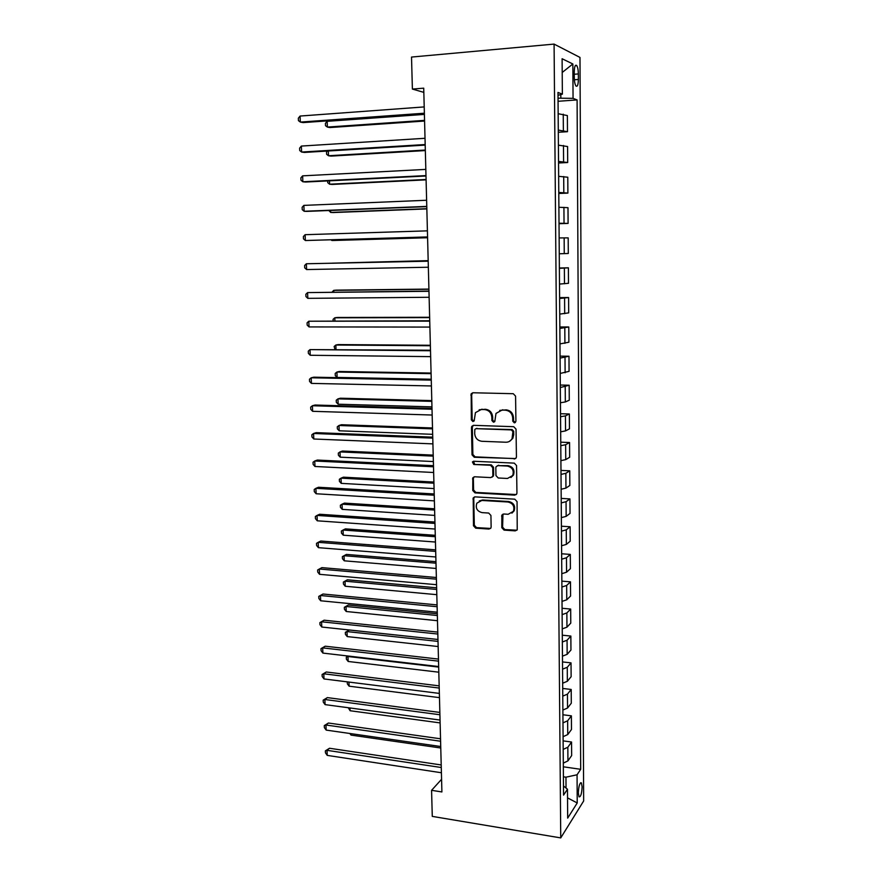 <?xml version="1.0" encoding="UTF-8"?>
<svg xmlns="http://www.w3.org/2000/svg" width="882" height="882" viewBox="0 0 882 882"><rect width="100%" height="100%" fill="white"/><g stroke="black" fill="none" stroke-linecap="round" stroke-linejoin="round"><path stroke-width="1.32" d="M514.36 422.897L515.926 421.298L515.573 396.139L513.269 393.703L472.973 392.766L471.186 393.725L471.33 419.854L472.895 421.53L474.163 420.835L475.442 412.644L481.263 409.491L484.593 409.579C488.915 410.163 491.329 412.732 491.847 417.296L491.902 420.516L493.49 422.202L494.802 421.486L496.004 413.415L502.012 410.086L505.386 410.185C509.763 410.769 512.21 413.36 512.718 417.947L512.762 421.188L514.36 422.897M499.741 410.406L506.169 409.865C510.546 410.45 512.982 413.03 513.489 417.616L513.533 420.857L515.375 422.544M472.719 392.777L471.672 394.772L472.168 419.523L473.866 421.188M479.169 409.766L485.409 409.27C489.731 409.843 492.145 412.412 492.652 416.966L492.707 420.185L494.471 421.861M582.12 786.898L581.425 782.896C579.761 782.599 578.735 785.917 578.316 792.852L579.022 796.843C580.687 797.108 581.723 793.8 582.12 786.898M501.803 527.679L504.052 530.104L515.253 530.876L517.227 529.751L517.061 501.615L514.79 499.179L475.067 496.875L473.215 497.878L473.48 525.76L475.696 528.164L488.981 529.068L490.888 528.02L491.131 526.951L490.932 515.474L488.694 513.048L482.079 512.629C477.052 511.273 475.321 508.12 476.853 503.181L481.837 500.458L507.977 502.001C512.971 503.291 514.779 506.389 513.401 511.317L508.175 514.283L503.787 514.008L501.858 515.088L501.803 527.679L502.586 527.149L504.824 529.575L516.918 530.203M554.083 44.1L411.519 57.065L412.39 89.071L423.724 88.167L441.904 791.948L431.574 790.316L432.279 816.39L560.743 837.9L554.083 44.1L579.981 57.429L583.663 800.966L560.743 837.9M514.206 459.048L516.157 457.934L516.433 456.81L516.036 429.137L513.743 426.701L473.634 425.333L471.815 426.315L471.484 427.572L472.035 454.847L474.273 457.251L515.65 458.563M516.554 465.564L516.94 492.961L516.698 494.019L514.735 495.144L474.99 492.884L472.763 490.48L472.818 477.779L474.659 476.776L490.69 477.592L492.586 476.545L492.862 475.409L492.729 467.669L490.469 465.255L473.766 464.472L472.41 461.947L473.7 461.253L514.272 463.127L516.554 465.564M574.248 72.015L574.281 77.605C574.369 81.552 574.91 84.319 575.902 85.918C577.39 87.109 578.217 84.959 578.394 79.457L578.36 73.934C578.283 69.965 577.732 67.175 576.74 65.555C575.251 64.342 574.425 66.492 574.248 72.015M558.008 95.322L562.363 94.154L557.986 92.445L563.554 795.134L567.468 789.236L563.477 785.939M562.363 94.154L562.11 58.741L572.859 63.978L573.057 98.343L558.03 98.178M558.063 101.287L577.093 99.92L573.057 98.343M577.093 99.92L580.687 769.302L577.06 774.782L577.225 802.962L567.677 818.121L567.468 789.236M441.573 779.302L431.574 790.316M412.39 89.071L423.834 92.367M560.831 97.968L560.809 94.572M566.035 788.056L565.957 777.185L563.411 776.81M558.306 132.278L567.479 131.705L567.369 115.575L558.152 113.701M558.549 163.005L567.688 162.52L567.578 146.533L558.405 145.155M558.791 193.478L567.887 193.092L567.788 177.227L558.648 176.334M559.023 223.697L568.096 223.411L567.986 207.678L558.901 207.27M559.265 253.784L568.295 253.476L568.184 237.875L559.144 237.931M559.375 267.985L568.394 267.819L559.386 268.349M559.508 284.07L568.493 283.298L568.394 267.819M559.618 297.598L568.592 297.532L559.618 298.513M559.739 314.102L568.692 312.878L568.592 297.532M559.85 326.979L568.78 326.99L559.861 328.435M559.982 343.892L568.89 342.227L568.78 326.99M560.081 356.13L568.978 356.229L560.092 358.103M560.213 373.439L569.077 371.333L568.978 356.229M560.302 385.037L569.177 385.225L560.324 387.54M560.445 402.743L565.329 401.96L569.276 400.208L569.177 385.225M560.533 413.724L569.364 413.978L565.428 415.874L560.555 416.723M560.676 431.816L565.538 430.901L569.463 428.85L569.364 413.978M560.754 442.18L569.563 442.521L565.638 444.715L560.787 445.686M560.908 460.647L565.748 459.61L569.662 457.262L569.563 442.521M560.985 470.404L569.75 470.823L565.847 473.314L561.018 474.406M561.128 489.245L565.957 488.099L569.849 485.453L569.75 470.823M561.206 498.407L569.937 498.914L566.057 501.693L561.239 502.894M561.36 517.624L566.156 516.356L570.037 513.423L569.937 498.914M561.426 526.201L570.125 526.774L566.255 529.839L561.459 531.162M561.58 545.771L566.365 544.392L570.213 541.173L570.125 526.774M561.647 553.764L570.301 554.414L566.464 557.766L561.691 559.199M561.801 573.697L566.564 572.197L570.4 568.703L570.301 554.414M561.856 581.128L570.489 581.844L566.663 585.472L561.911 587.026M562.021 601.403L566.762 599.793L570.588 596.023L570.489 581.844M562.077 608.26L570.676 609.065L566.861 612.957L562.121 614.622M562.242 628.888L566.961 627.168L570.764 623.133L570.676 609.065M562.286 635.194L570.852 636.065L567.06 640.233L562.341 641.997M562.451 656.153L567.159 654.334L570.952 650.023L570.852 636.065M562.495 661.93L571.029 662.867L567.258 667.299L562.562 669.162M562.672 683.208L567.358 681.279L571.128 676.714L571.029 662.867M562.705 688.445L571.205 689.459L567.446 694.145L562.771 696.119M562.881 710.054L567.545 708.026L571.304 703.197L571.205 689.459M562.914 714.762L571.382 715.842L567.644 720.792L562.981 722.865M563.091 736.691L567.743 734.563L571.481 729.48L571.382 715.842M563.124 740.88L571.558 742.027L567.832 747.23L563.19 749.402M563.3 763.128L567.931 760.89L571.657 755.565L571.558 742.027M563.333 766.8L580.687 769.302M567.479 131.705L558.284 130.084M567.688 162.52L558.538 161.406M567.887 193.092L558.78 192.452M568.096 223.411L559.023 223.245M565.957 777.185L577.06 774.782M562.209 72.467L572.859 63.978M577.225 802.962L567.534 797.868M473.237 425.356L472.322 427.23L472.873 454.462L475.111 456.854L514.978 458.64M512.916 431.607L511.306 429.909L476.115 428.663L474.836 429.358L474.681 433.602C475.189 438.111 477.581 440.669 481.87 441.287L505.882 442.235C508.572 442.246 510.634 441.088 512.034 438.751L512.916 431.607L513.688 431.254L512.089 429.556L511.306 429.909M475.96 428.663L512.089 429.556M509.432 441.386L512.817 438.387L513.743 434.65L512.96 435.013M513.688 431.254L513.743 434.65M474.075 476.831L473.358 478.518L473.601 490.028L475.817 492.421L516.301 494.559M492.145 477.096L493.666 474.979L493.534 467.251L491.285 464.847L473.766 464.472M473.469 461.253L474.593 464.053M507.503 478.463L512.696 475.519C514.195 470.492 512.398 467.339 507.315 466.06L498.01 465.619L496.114 466.677L495.827 467.824L495.96 475.563L498.22 477.989L507.503 478.463M510.91 477.526L513.467 475.078C514.967 470.062 513.17 466.909 508.098 465.641L507.315 466.06M497.382 465.685L508.098 465.641M502.983 514.118L502.586 527.149M511.902 513.148L514.162 510.821C515.551 505.904 513.743 502.806 508.76 501.516L507.977 502.001M479.257 500.932L482.663 499.984L508.76 501.516M474.417 496.941L473.766 498.55L474.307 525.242L476.523 527.634L490.59 528.439M424.396 114.406L327.156 121.319L327.376 127.074L329.956 127.548L424.573 121.043M327.156 121.319L325.414 123.37L325.502 125.674L327.376 127.074L424.551 120.371M424.363 113.216L300.332 122.08L300.078 116.049L424.209 106.92M424.385 113.965L303.143 122.598L300.332 122.08L298.436 120.625L298.337 118.221L300.078 116.049M328.313 150.976L328.501 155.75L331.059 156.103L425.333 150.568M327.398 151.031L326.538 152.013L326.627 154.295L328.501 155.75L425.322 150.039M329.471 180.832L329.603 184.206L332.15 184.437L426.094 179.851M327.674 180.92L327.74 182.695L329.603 184.206L426.083 179.487M330.618 210.445L330.695 212.441L333.231 212.551L426.844 208.913M328.832 210.522L330.695 212.441L426.833 208.692M425.179 144.538L301.611 152.046L301.357 146.07L425.014 138.287M425.19 145.111L304.4 152.432L301.611 152.046L299.715 150.535L299.615 148.154L301.357 146.07M425.984 175.595L302.868 181.769L302.625 175.849L425.819 169.399M425.984 176.003L305.646 182.023L302.868 181.769L300.983 180.215L300.883 177.844L302.625 175.849M426.778 206.399L304.125 211.261L303.871 205.385L426.612 200.258M426.778 206.631L306.892 211.382L304.125 211.261L302.239 209.651L302.14 207.303L303.871 205.385M331.764 239.827L331.786 240.455L334.311 240.455L427.583 237.743M331.081 239.849L331.786 240.455L427.583 237.677M427.561 236.938L305.37 240.521L305.117 234.689L427.406 230.852M427.561 237.015L305.37 240.521L303.485 238.857L303.386 236.53L305.117 234.689M428.178 260.642L332.668 263.156M428.178 260.697L332.205 263.167M428.189 261.138L306.352 263.762L428.189 261.193M306.605 269.55L304.72 267.83L304.632 265.515L306.352 263.762L306.605 269.55L428.343 267.235M428.906 289.075L336.229 290.145L333.727 290.365L333.804 292.118M428.917 289.263L333.727 290.365L332.018 292.14M428.961 291.082L307.586 292.603L428.972 291.292M307.829 298.348L305.955 296.572L305.856 294.279L307.586 292.603L307.829 298.348L429.126 297.278M429.644 317.277L337.277 317.465L334.796 317.796L334.917 320.85M429.644 317.619L334.796 317.796L333.087 319.339L333.142 320.85M429.732 320.772L308.799 321.224L429.743 321.136M309.042 326.924L307.168 325.094L307.079 322.823L308.799 321.224L309.042 326.924L429.898 327.079M430.361 345.27L338.324 344.586L335.855 345.016L336.02 349.349M430.372 345.744L335.855 345.016L334.146 346.494L334.94 349.338M430.493 350.22L310.001 349.614L430.504 350.749M310.243 355.27L308.38 353.395L308.281 351.146L310.001 349.614L310.243 355.27L430.659 356.637M431.077 373.053L339.361 371.498L336.913 372.039L337.122 377.43L431.243 379.216M431.1 373.659L336.913 372.039L335.204 373.45L335.292 375.6L337.122 377.43M431.243 379.436L313.871 377.187L311.203 377.783L431.265 380.109M311.434 383.394L309.582 381.476L309.483 379.238L311.203 377.783L311.434 383.394L431.408 385.952M431.794 400.615L340.397 398.212L337.949 398.862L338.159 404.21L431.948 406.878M431.816 401.354L337.949 398.862L336.251 400.208L336.34 402.335L338.159 404.21M431.993 408.41L315.039 405.025L312.393 405.742L432.015 409.237M312.625 411.31L310.773 409.336L310.673 407.12L312.393 405.742L312.625 411.31L432.169 415.036M432.5 427.968L341.411 424.727L338.986 425.488L339.195 430.791L432.665 434.319M432.522 428.85L338.986 425.488L337.288 426.756L337.376 428.873L339.195 430.791M432.731 437.152L316.208 432.654L313.562 433.481L432.764 438.133M313.805 439.004L311.952 436.987L311.864 434.782L313.562 433.481L313.805 439.004L432.908 443.878M433.205 455.112L342.425 451.044L340.011 451.915L340.22 457.174L433.371 461.551M433.227 456.126L340.011 451.915L338.324 453.116L338.401 455.222L340.22 457.174M433.47 465.674L317.366 460.062L314.742 460.999L433.503 466.787M314.973 466.479L313.132 464.417L313.033 462.234L314.742 460.999L314.973 466.479L433.646 472.498M433.9 482.057L343.44 477.173L341.036 478.154L341.235 483.369L434.065 488.584M433.922 483.193L341.036 478.154L339.35 479.29L339.427 481.374L341.235 483.369M434.209 493.964L318.512 487.261L315.899 488.319L434.242 495.221M316.131 493.755L314.29 491.649L314.201 489.477L315.899 488.319L316.131 493.755L434.385 500.877M434.583 508.793L344.432 503.115L342.051 504.184L342.249 509.377L434.76 515.408M434.617 510.061L342.051 504.184L340.364 505.265L340.441 507.337L342.249 509.377M434.925 522.034L319.648 514.25L317.046 515.419L434.969 523.423M317.277 520.81L315.447 518.66L315.359 516.51L317.046 515.419L317.277 520.81L435.113 529.046M435.267 535.33L345.424 528.869L343.054 530.038L343.252 535.187L435.443 542.033M435.311 536.719L343.054 530.038L341.367 531.052L341.455 533.103L343.252 535.187M435.653 549.872L320.772 541.041L318.193 542.32L435.686 551.404M318.424 547.667L316.594 545.473L316.506 543.345L318.193 542.32L318.424 547.667L435.829 556.983M435.951 561.669L346.417 554.425L344.046 555.704L344.245 560.809L436.127 568.449M435.995 563.179L344.046 555.704L342.37 556.652L342.459 558.692L344.245 560.809M436.358 577.501L321.897 567.633L319.328 569.011L436.403 579.165M319.549 574.325L317.729 572.087L317.641 569.97L319.328 569.011L319.549 574.325L436.546 584.7M436.623 587.809L347.387 579.805L345.038 581.172L345.237 586.254L436.81 594.677M436.667 589.452L345.038 581.172L343.374 582.065L347.387 579.805M345.237 586.254L343.451 584.093L343.374 582.065M437.075 604.909L322.999 594.016L320.453 595.504L437.119 606.717M320.673 600.774L318.854 598.492L318.766 596.386L320.453 595.504L320.673 600.774L437.263 612.196M318.766 596.386L322.999 594.016M437.296 613.762L348.368 605.008L346.02 606.474L346.218 611.502L437.483 620.707M437.34 615.515L346.02 606.474L344.355 607.301L348.368 605.008M346.218 611.502L344.432 609.308L344.355 607.301M437.77 632.107L324.102 620.2L321.566 621.788L437.825 634.037M321.787 627.025L319.979 624.71L319.89 622.615L321.566 621.788L321.787 627.025L437.968 639.483L349.327 630.024L347.001 631.578L347.199 636.583L438.145 646.539M319.89 622.615L324.102 620.2M438.012 641.39L347.001 631.578L345.336 632.35L349.327 630.024M347.199 636.583L345.413 634.345L345.336 632.35M438.464 659.086L325.204 646.197L322.68 647.884L438.519 661.147M322.9 653.088L321.092 650.729L321.004 648.645L322.68 647.884L322.9 653.088L438.663 666.549M321.004 648.645L325.204 646.197M438.674 667.079L347.971 656.506L348.17 661.467L438.806 672.194M348.588 656.076L346.306 657.222L348.192 656.021M348.17 661.467L346.383 659.196L346.306 657.222M439.159 685.865L326.285 671.996L323.782 673.793L439.214 688.059M324.003 678.942L322.195 676.549L322.106 674.487L323.782 673.793L324.003 678.942L439.357 693.406M322.106 674.487L326.285 671.996M348.963 682.073L349.129 686.185L439.468 697.64M347.276 681.907L347.354 683.881L349.129 686.185M439.842 712.436L327.365 697.607L324.874 699.492L439.909 714.751M325.083 704.619L323.286 702.171L323.198 700.132L324.874 699.492L325.083 704.619L440.041 720.065M323.198 700.132L327.365 697.607M349.978 707.959L350.077 710.727L440.118 722.909M350.077 710.727L348.291 707.728M440.526 738.796L328.435 723.019L325.954 725.015L440.592 741.233M326.175 730.098L324.378 727.617L324.289 725.588L325.954 725.015L326.175 730.098L440.724 746.514M324.289 725.588L328.435 723.019M350.97 733.648L351.025 735.092L440.768 748.002M351.025 735.092L349.834 733.482M441.209 764.959L329.504 748.256L327.035 750.339L441.276 767.516M327.244 755.389L325.458 752.864L325.37 750.858L327.035 750.339L327.244 755.389L441.408 772.753M325.37 750.858L329.504 748.256M563.366 130.492L563.245 114.186M563.587 161.671L563.477 145.486M563.818 192.574L563.697 176.532M564.039 223.234L563.918 207.325M564.26 253.641L564.149 237.853M564.48 283.784L564.359 268.139M564.689 313.694L564.579 298.171M564.91 343.352L564.8 327.961M565.119 372.777L565.009 357.508M565.329 401.96L565.219 386.812M565.538 430.901L565.428 415.874M565.748 459.61L565.638 444.715M565.957 488.099L565.847 473.314M566.156 516.356L566.057 501.693M566.365 544.392L566.255 529.839M566.564 572.197L566.464 557.766M566.762 599.793L566.663 585.472M566.961 627.168L566.861 612.957M567.159 654.334L567.06 640.233M567.358 681.279L567.258 667.299M567.545 708.026L567.446 694.145M567.743 734.563L567.644 720.792M567.931 760.89L567.832 747.23M574.259 74.264L578.36 73.934M574.369 79.766L578.394 79.457M513.489 417.616L512.718 417.947M506.169 409.865L505.386 410.185M502.806 409.766L502.012 410.086M492.707 420.185L491.902 420.516M492.652 416.966L491.847 417.296M485.409 409.27L484.593 409.579M482.09 409.171L481.263 409.491M472.168 419.523L471.33 419.854M471.672 394.772L470.823 395.059M513.533 420.857L512.762 421.188M475.111 456.854L474.273 457.251M472.873 454.462L472.035 454.847M472.322 427.23L471.484 427.572M476.953 428.321L476.115 428.663M515.496 494.67L514.735 495.144M475.817 492.421L474.99 492.884M473.601 490.028L472.763 490.48M473.358 478.518L472.532 478.948M493.666 474.979L492.862 475.409M493.534 467.251L492.729 467.669M491.285 464.847L490.469 465.255M498.804 465.2L498.01 465.619M502.398 515.65L501.615 516.157M482.663 499.984L481.837 500.458M489.786 528.55L488.981 529.068M476.523 527.634L475.696 528.164M474.307 525.242L473.48 525.76M473.766 498.55L472.939 499.025M516.014 530.336L515.253 530.876M504.824 529.575L504.052 530.104M580.588 782.775L581.425 782.896M575.251 65.676L576.74 65.555M472.035 393.449L471.186 393.725M472.664 425.962L471.815 426.315M512.817 438.387L512.034 438.751M473.656 477.338L472.818 477.779M493.391 476.115L492.586 476.545M473.248 461.54L472.41 461.947M513.467 475.078L512.696 475.519M502.641 514.592L501.858 515.088M514.162 510.821L513.401 511.317M474.053 497.415L473.215 497.878"/></g></svg>
